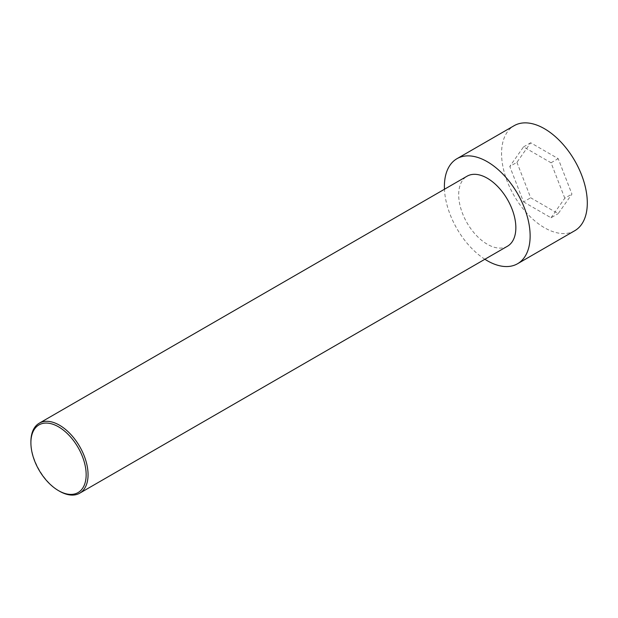 <?xml version="1.0" encoding="UTF-8"?>
<svg xmlns="http://www.w3.org/2000/svg" width="618" height="618" viewBox="0 0 618 618"><rect width="100%" height="100%" fill="white"/><g stroke="black" fill="none" stroke-linecap="round" stroke-linejoin="round"><path stroke-width="0.46" stroke-dasharray="3.09 2.32" d="M574.748 230.723A60.634 35.01 60 0 1 514.114 195.713A60.634 35.01 60 0 1 514.114 125.701M516.926 162.333L530.684 197.775L558.185 213.65L571.936 194.091L558.185 158.648L530.684 142.766L516.926 162.333L509.78 166.458L523.539 201.901L530.684 197.775M484.883 259.266A60.634 35.01 60 0 1 444.458 189.255M523.539 201.901L551.04 217.775L558.185 213.65M551.04 217.775L564.79 198.216L571.936 194.091M30.9 441.692A40.425 23.337 -120 0 0 59.482 491.194M507.478 246.219A40.425 23.337 60 0 1 467.053 222.882A40.425 23.337 60 0 1 467.053 176.207M564.79 198.216L551.04 162.773L523.539 146.891L509.78 166.458M551.04 162.773L558.185 158.648M523.539 146.891L530.684 142.766"/><path stroke-width="0.93" d="M444.458 189.255A60.634 35.01 60 0 1 456.949 158.702L514.114 125.701A60.634 35.01 60 0 1 544.435 128.706A60.634 35.01 60 0 1 584.041 182.132A60.634 35.01 60 0 1 574.748 230.723L517.583 263.724A60.634 35.01 60 0 1 484.883 259.266M456.949 158.702A60.634 35.01 60 0 1 487.27 161.707A60.634 35.01 60 0 1 526.876 215.141A60.634 35.01 60 0 1 517.583 263.724M59.482 491.194L58.532 490.646L59.482 491.194A40.425 23.337 -120 0 0 79.691 493.203A40.425 23.337 -120 0 0 85.887 460.812A40.425 23.337 -120 0 0 59.482 425.192A40.425 23.337 -120 0 0 39.274 423.191A40.425 23.337 -120 0 0 30.9 441.692L30.9 442.789A39.073 22.557 -120 0 0 58.532 490.646A39.073 22.557 -120 0 0 86.157 474.694A39.073 22.557 -120 0 0 58.532 426.837A39.073 22.557 -120 0 0 30.9 442.789M39.274 423.191L467.053 176.207A40.425 23.337 60 0 1 487.27 178.208A40.425 23.337 60 0 1 513.674 213.828A40.425 23.337 60 0 1 507.478 246.219L79.691 493.203"/></g></svg>
